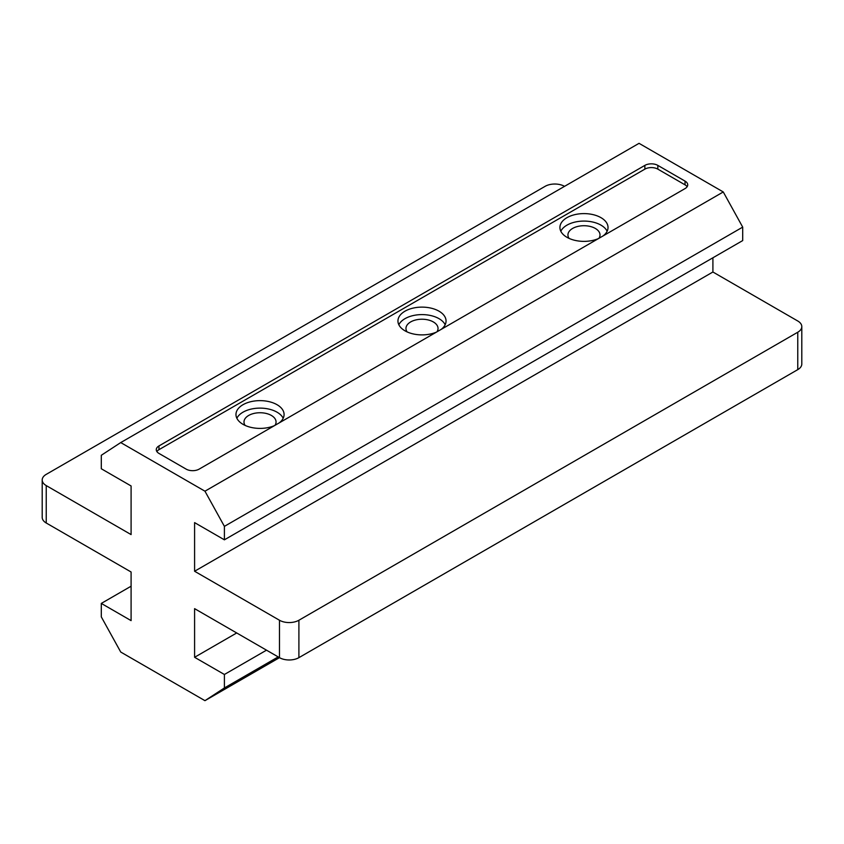 <?xml version="1.0" encoding="UTF-8"?>
<svg xmlns="http://www.w3.org/2000/svg" width="844" height="844" viewBox="0 0 844 844"><rect width="100%" height="100%" fill="white"/><g stroke="black" fill="none" stroke-linecap="round" stroke-linejoin="round"><path stroke-width="1.27" d="M204.955 700.668L224.398 687.955L224.398 674.483L194.595 657.286L194.595 608.651L279.469 657.655L204.955 700.668L120.734 652.043L101.301 616.88L101.301 603.418L131.094 620.625L131.094 572L46.23 522.995L46.23 485.585A13.747 7.934 180 0 1 42.2 479.983A13.747 7.934 180 0 1 46.23 474.37L545.097 186.345A13.747 7.934 180 0 1 564.53 186.345M441.19 329.382A24.054 13.884 0 0 0 446.054 321.005A24.054 13.884 0 0 0 439.007 311.183A24.054 13.884 0 0 0 412.8 308.176A24.054 13.884 0 0 0 397.946 321.005A24.054 13.884 0 0 0 411.281 333.433A24.054 13.884 0 0 0 436.506 332.082M445.157 324.74A24.054 13.884 0 0 0 439.007 318.663A24.054 13.884 0 0 0 398.843 324.74M279.216 422.886A24.054 13.884 0 0 0 284.08 414.52A24.054 13.884 0 0 0 277.032 404.698A24.054 13.884 0 0 0 250.826 401.691A24.054 13.884 0 0 0 235.972 414.52A24.054 13.884 0 0 0 249.318 426.948A24.054 13.884 0 0 0 274.532 425.598M283.194 418.255A24.054 13.884 0 0 0 277.032 412.178A24.054 13.884 0 0 0 236.869 418.255M603.154 235.866A24.054 13.884 0 0 0 608.028 227.49A24.054 13.884 0 0 0 600.981 217.668A24.054 13.884 0 0 0 574.764 214.661A24.054 13.884 0 0 0 559.92 227.49A24.054 13.884 0 0 0 573.255 239.918A24.054 13.884 0 0 0 598.47 238.567M607.131 231.235A24.054 13.884 0 0 0 600.981 225.148A24.054 13.884 0 0 0 560.806 231.235M712.906 272L797.77 321.005A13.747 7.934 180 0 1 801.8 326.617A13.747 7.934 180 0 1 797.77 332.23L298.903 620.245A13.747 7.934 180 0 1 279.469 620.245L194.595 571.251L712.906 272L712.906 257.789M279.469 620.245L279.469 657.655A13.747 7.934 0 0 0 298.903 657.655L797.77 369.63A13.747 7.934 0 0 0 801.8 364.017L801.8 326.617M224.398 539.822L742.699 240.582L742.699 227.12L723.266 191.957L639.045 143.332L120.734 442.572L204.955 491.197L224.398 526.361L224.398 539.822L194.595 522.615L194.595 571.251M42.2 479.983L42.2 517.383A13.747 7.934 0 0 0 46.23 522.995M46.23 485.585L131.094 534.59L131.094 485.965L101.301 468.758L101.301 455.285L120.734 442.572M723.266 191.957L204.955 491.197M685.043 188.592A9.157 5.286 0 0 0 687.723 184.847A9.157 5.286 0 0 0 685.043 181.112L657.835 165.392A9.157 5.286 0 0 0 644.869 165.392L158.957 445.938A9.157 5.286 0 0 0 156.277 449.683A9.157 5.286 0 0 0 158.957 453.418L186.165 469.127A9.157 5.286 0 0 0 199.131 469.127L685.043 188.592M224.398 526.361L742.699 227.12M101.301 603.418L131.094 586.211M194.595 657.286L236.7 632.968M224.398 674.483L266.504 650.175M224.398 687.955L278.172 656.906M436.96 331.819A16.036 9.252 0 0 0 438.036 328.485A16.036 9.252 0 0 0 433.341 321.944A16.036 9.252 0 0 0 415.86 319.929A16.036 9.252 0 0 0 405.964 328.485A16.036 9.252 0 0 0 407.103 331.903M274.986 425.334A16.036 9.252 0 0 0 276.062 422A16.036 9.252 0 0 0 271.367 415.448A16.036 9.252 0 0 0 253.896 413.444A16.036 9.252 0 0 0 243.99 422A16.036 9.252 0 0 0 245.129 425.418M598.934 238.303A16.036 9.252 0 0 0 600.01 234.97A16.036 9.252 0 0 0 595.305 228.429A16.036 9.252 0 0 0 577.834 226.424A16.036 9.252 0 0 0 567.938 234.97A16.036 9.252 0 0 0 569.067 238.388M687.132 186.714A9.157 5.286 0 0 0 685.043 184.847L657.835 169.138A9.157 5.286 0 0 0 644.869 169.138L158.957 449.683A9.157 5.286 0 0 0 156.868 451.551M797.77 369.63L797.77 332.23M298.903 657.655L298.903 620.245M685.043 184.847L685.043 181.112M657.835 169.138L657.835 165.392M644.869 169.138L644.869 165.392M158.957 449.683L158.957 445.938"/></g></svg>
